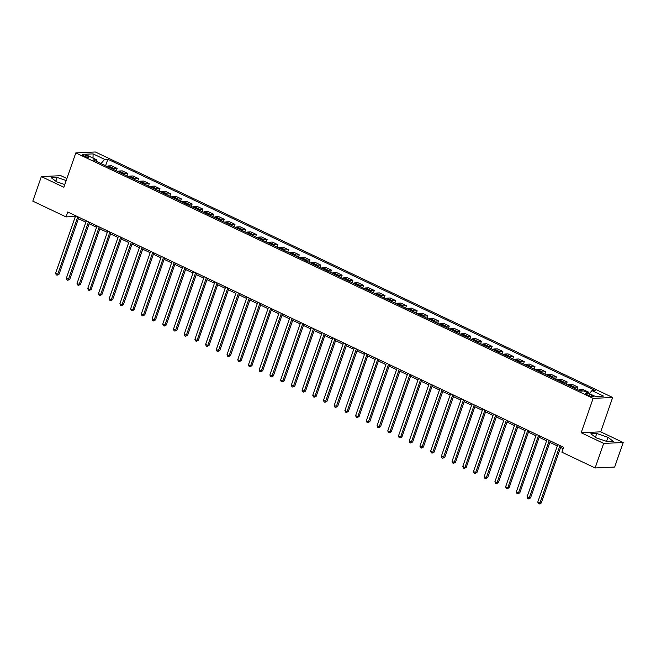 <?xml version="1.0" encoding="UTF-8"?>
<svg xmlns="http://www.w3.org/2000/svg" width="656" height="656" viewBox="0 0 656 656"><rect width="100%" height="100%" fill="white"/><g stroke="black" fill="none" stroke-linecap="round" stroke-linejoin="round"><path stroke-width="0.98" d="M83.993 156.087A3.403 0.705 19.2 0 0 88.896 157.128A3.403 0.705 19.2 0 0 87.371 155.931A3.403 0.705 19.2 0 0 82.476 154.89A3.403 0.705 19.2 0 0 83.993 156.087M66.887 178.53L60.877 175.685L41.353 176.587L32.8 201.138L66.018 216.898L73.931 216.529L75.153 217.111M612.663 397.47L95.35 151.987L75.817 152.897L593.139 398.372L612.663 397.47L600.699 431.837L581.167 432.739L603.668 443.415L623.2 442.513L600.699 431.837M623.2 442.513L614.647 467.064L595.123 467.966L603.668 443.415M595.123 467.966L561.905 452.205L563.619 447.294L67.724 211.986L66.018 216.898M591.868 395.347L589.982 394.453A3.296 0.689 19.2 0 0 585.234 393.444A3.296 0.689 19.2 0 0 586.71 394.609L588.596 395.502A3.296 0.689 19.2 0 0 593.344 396.511A3.296 0.689 19.2 0 0 591.868 395.347L591.466 396.503M589.375 393.616L591.966 390.615L595.156 390.468L107.838 159.228L105.583 165.714M591.966 390.615L603.536 396.109L595.41 396.478L583.84 390.992L580.642 391.14L93.324 159.9L96.522 159.744L84.944 154.258L93.078 153.881L104.648 159.375L107.838 159.228M41.353 176.587L63.853 187.263L75.817 152.897M581.167 432.739L593.139 398.372M78.408 218.653L85.87 222.195M89.126 223.737L96.58 227.279M99.835 228.821L107.297 232.363M110.552 233.905L118.014 237.447M121.27 238.989L128.724 242.531M131.987 244.073L139.441 247.615M142.696 249.157L150.158 252.699M153.414 254.241L160.868 257.783M164.131 259.325L171.585 262.867M174.84 264.417L182.302 267.951M185.558 269.501L193.02 273.035M196.275 274.585L203.729 278.119M206.993 279.669L214.446 283.203M217.702 284.753L225.164 288.287M228.419 289.837L235.873 293.371M239.137 294.921L246.59 298.455M249.846 300.005L257.308 303.548M260.563 305.089L268.025 308.632M271.281 310.173L278.734 313.716M281.99 315.257L289.452 318.8M292.707 320.341L300.169 323.884M303.425 325.425L310.878 328.968M314.142 330.509L321.596 334.052M324.851 335.593L332.313 339.136M335.569 340.677L343.022 344.22M346.286 345.761L353.74 349.304M356.995 350.853L364.457 354.388M367.713 355.937L375.175 359.472M378.43 361.021L385.884 364.556M389.147 366.105L396.601 369.64M399.857 371.189L407.319 374.724M410.574 376.273L418.028 379.808M421.291 381.357L428.745 384.892M432.001 386.441L439.463 389.976M442.718 391.525L450.18 395.068M453.435 396.609L460.889 400.152M464.145 401.693L471.607 405.236M474.862 406.777L482.324 410.32M485.579 411.861L493.033 415.404M496.297 416.945L503.751 420.488M507.006 422.029L514.468 425.572M517.723 427.113L525.177 430.656M528.441 432.197L535.895 435.74M539.15 437.281L546.612 440.824M549.867 442.374L557.329 445.908M560.585 447.458L563.135 448.663M101.106 163.59L96.826 161.335M74.415 215.16L73.931 216.529M586.489 392.247L588.58 392.149L588.252 393.083M107.174 166.468A4.256 1.919 -64.6 0 1 108.355 165.935L111.545 165.788L117.121 168.436L116.301 170.798M117.891 171.552A4.256 1.919 -64.6 0 1 119.072 171.019L122.262 170.872L127.838 173.52L127.01 175.882M128.601 176.636A4.256 1.919 -64.6 0 1 129.781 176.103L132.979 175.956L138.547 178.604L137.727 180.966M139.318 181.72A4.256 1.919 -64.6 0 1 140.499 181.187L143.697 181.04L149.265 183.688L148.445 186.05M150.035 186.804A4.256 1.919 -64.6 0 1 151.216 186.271L154.406 186.124L159.982 188.772L159.154 191.134M160.745 191.888A4.256 1.919 -64.6 0 1 161.934 191.363L165.123 191.208L170.691 193.856L169.871 196.218M171.462 196.972A4.256 1.919 -64.6 0 1 172.643 196.447L175.841 196.3L181.409 198.94L180.589 201.302M182.179 202.056A4.256 1.919 -64.6 0 1 183.36 201.531L186.55 201.384L192.126 204.024L191.306 206.386M192.897 207.14A4.256 1.919 -64.6 0 1 194.078 206.615L197.267 206.468L202.843 209.108L202.015 211.47M203.606 212.224A4.256 1.919 -64.6 0 1 204.787 211.699L207.985 211.552L213.553 214.192L212.733 216.554M214.323 217.308A4.256 1.919 -64.6 0 1 215.504 216.783L218.694 216.636L224.27 219.276L223.45 221.638M225.041 222.392A4.256 1.919 -64.6 0 1 226.222 221.867L229.411 221.72L234.987 224.36L234.159 226.722M235.75 227.476A4.256 1.919 -64.6 0 1 236.931 226.951L240.129 226.804L245.697 229.444L244.877 231.806M246.467 232.568A4.256 1.919 -64.6 0 1 247.648 232.035L250.846 231.888L256.414 234.528L255.594 236.898M257.185 237.652A4.256 1.919 -64.6 0 1 258.366 237.119L261.555 236.972L267.131 239.612L266.303 241.982M267.894 242.736A4.256 1.919 -64.6 0 1 269.083 242.203L272.273 242.056L277.849 244.696L277.021 247.066M278.611 247.82A4.256 1.919 -64.6 0 1 279.792 247.287L282.99 247.14L288.558 249.788L287.738 252.15M289.329 252.904A4.256 1.919 -64.6 0 1 290.51 252.371L293.699 252.224L299.275 254.872L298.455 257.234M300.046 257.988A4.256 1.919 -64.6 0 1 301.227 257.455L304.417 257.308L309.993 259.956L309.165 262.318M310.755 263.072A4.256 1.919 -64.6 0 1 311.936 262.539L315.134 262.392L320.702 265.04L319.882 267.402M321.473 268.156A4.256 1.919 -64.6 0 1 322.654 267.623L325.852 267.476L331.419 270.124L330.599 272.486M332.19 273.24A4.256 1.919 -64.6 0 1 333.371 272.707L336.561 272.56L342.137 275.208L341.309 277.57M342.899 278.324A4.256 1.919 -64.6 0 1 344.088 277.791L347.278 277.644L352.846 280.292L352.026 282.654M353.617 283.408A4.256 1.919 -64.6 0 1 354.798 282.884L357.996 282.736L363.563 285.376L362.743 287.738M364.334 288.492A4.256 1.919 -64.6 0 1 365.515 287.968L368.705 287.82L374.281 290.46L373.461 292.822M375.052 293.576A4.256 1.919 -64.6 0 1 376.232 293.052L379.422 292.904L384.998 295.544L384.17 297.906M385.761 298.66A4.256 1.919 -64.6 0 1 386.942 298.136L390.14 297.988L395.707 300.628L394.887 302.99M396.478 303.744A4.256 1.919 -64.6 0 1 397.659 303.22L400.849 303.072L406.425 305.712L405.605 308.074M407.196 308.828A4.256 1.919 -64.6 0 1 408.376 308.304L411.566 308.156L417.142 310.796L416.314 313.158M417.905 313.912A4.256 1.919 -64.6 0 1 419.086 313.388L422.284 313.24L427.851 315.88L427.031 318.242M428.622 319.005A4.256 1.919 -64.6 0 1 429.803 318.472L433.001 318.324L438.569 320.964L437.749 323.326M439.34 324.089A4.256 1.919 -64.6 0 1 440.52 323.556L443.71 323.408L449.286 326.048L448.458 328.418M450.049 329.173A4.256 1.919 -64.6 0 1 451.238 328.64L454.428 328.492L460.004 331.132L459.175 333.502M460.766 334.257A4.256 1.919 -64.6 0 1 461.947 333.724L465.145 333.576L470.713 336.225L469.893 338.586M471.484 339.341A4.256 1.919 -64.6 0 1 472.664 338.808L475.854 338.66L481.43 341.309L480.61 343.67M482.201 344.425A4.256 1.919 -64.6 0 1 483.382 343.892L486.572 343.744L492.148 346.393L491.319 348.754M492.91 349.509A4.256 1.919 -64.6 0 1 494.091 348.976L497.289 348.828L502.857 351.477L502.037 353.838M503.628 354.593A4.256 1.919 -64.6 0 1 504.808 354.06L508.006 353.912L513.574 356.561L512.754 358.922M514.345 359.677A4.256 1.919 -64.6 0 1 515.526 359.144L518.716 358.996L524.292 361.645L523.463 364.006M525.054 364.761A4.256 1.919 -64.6 0 1 526.243 364.228L529.433 364.08L535.001 366.729L534.181 369.09M535.772 369.845A4.256 1.919 -64.6 0 1 536.952 369.32L540.15 369.172L545.718 371.813L544.898 374.174M546.489 374.929A4.256 1.919 -64.6 0 1 547.67 374.404L550.86 374.256L556.436 376.897L555.616 379.258M557.206 380.013A4.256 1.919 -64.6 0 1 558.387 379.488L561.577 379.34L567.153 381.981L566.325 384.342M567.916 385.097A4.256 1.919 -64.6 0 1 569.096 384.572L572.294 384.424L577.862 387.065L577.042 389.426M578.633 390.181A4.256 1.919 -64.6 0 1 579.814 389.656L583.004 389.508L588.58 392.149M573.492 387.745A4.256 1.919 -64.6 0 1 574.672 387.212L577.862 387.065M562.774 382.661A4.256 1.919 -64.6 0 1 563.955 382.128L567.153 381.981M552.057 377.577A4.256 1.919 -64.6 0 1 553.238 377.044L556.436 376.897M541.348 372.493A4.256 1.919 -64.6 0 1 542.528 371.96L545.718 371.813M530.63 367.401A4.256 1.919 -64.6 0 1 531.811 366.876L535.001 366.729M519.913 362.317A4.256 1.919 -64.6 0 1 521.094 361.792L524.292 361.645M509.204 357.233A4.256 1.919 -64.6 0 1 510.384 356.708L513.574 356.561M498.486 352.149A4.256 1.919 -64.6 0 1 499.667 351.624L502.857 351.477M487.769 347.065A4.256 1.919 -64.6 0 1 488.95 346.54L492.148 346.393M477.051 341.981A4.256 1.919 -64.6 0 1 478.24 341.456L481.43 341.309M466.342 336.897A4.256 1.919 -64.6 0 1 467.523 336.372L470.713 336.225M455.625 331.813A4.256 1.919 -64.6 0 1 456.806 331.28L460.004 331.132M444.907 326.729A4.256 1.919 -64.6 0 1 446.088 326.196L449.286 326.048M434.198 321.645A4.256 1.919 -64.6 0 1 435.379 321.112L438.569 320.964M423.481 316.561A4.256 1.919 -64.6 0 1 424.662 316.028L427.851 315.88M412.763 311.477A4.256 1.919 -64.6 0 1 413.944 310.944L417.142 310.796M402.046 306.393A4.256 1.919 -64.6 0 1 403.235 305.86L406.425 305.712M391.337 301.309A4.256 1.919 -64.6 0 1 392.518 300.776L395.707 300.628M380.619 296.225A4.256 1.919 -64.6 0 1 381.8 295.692L384.998 295.544M369.902 291.141A4.256 1.919 -64.6 0 1 371.083 290.608L374.281 290.46M359.193 286.057A4.256 1.919 -64.6 0 1 360.374 285.524L363.563 285.376M348.475 280.965A4.256 1.919 -64.6 0 1 349.656 280.44L352.846 280.292M337.758 275.881A4.256 1.919 -64.6 0 1 338.939 275.356L342.137 275.208M327.049 270.797A4.256 1.919 -64.6 0 1 328.23 270.272L331.419 270.124M316.331 265.713A4.256 1.919 -64.6 0 1 317.512 265.188L320.702 265.04M305.614 260.629A4.256 1.919 -64.6 0 1 306.795 260.104L309.993 259.956M294.897 255.545A4.256 1.919 -64.6 0 1 296.086 255.02L299.275 254.872M284.187 250.461A4.256 1.919 -64.6 0 1 285.368 249.936L288.558 249.788M273.47 245.377A4.256 1.919 -64.6 0 1 274.651 244.852L277.849 244.696M262.753 240.293A4.256 1.919 -64.6 0 1 263.933 239.76L267.131 239.612M252.043 235.209A4.256 1.919 -64.6 0 1 253.224 234.676L256.414 234.528M241.326 230.125A4.256 1.919 -64.6 0 1 242.507 229.592L245.697 229.444M230.609 225.041A4.256 1.919 -64.6 0 1 231.789 224.508L234.987 224.36M219.891 219.957A4.256 1.919 -64.6 0 1 221.08 219.424L224.27 219.276M209.182 214.873A4.256 1.919 -64.6 0 1 210.363 214.34L213.553 214.192M198.465 209.789A4.256 1.919 -64.6 0 1 199.645 209.256L202.843 209.108M187.747 204.705A4.256 1.919 -64.6 0 1 188.928 204.172L192.126 204.024M177.038 199.621A4.256 1.919 -64.6 0 1 178.219 199.088L181.409 198.94M166.321 194.529A4.256 1.919 -64.6 0 1 167.501 194.004L170.691 193.856M155.603 189.445A4.256 1.919 -64.6 0 1 156.784 188.92L159.982 188.772M144.886 184.361A4.256 1.919 -64.6 0 1 146.075 183.836L149.265 183.688M134.177 179.277A4.256 1.919 -64.6 0 1 135.357 178.752L138.547 178.604M123.459 174.193A4.256 1.919 -64.6 0 1 124.64 173.668L127.838 173.52M112.742 169.109A4.256 1.919 -64.6 0 1 113.923 168.584L117.121 168.436M104.648 159.375L101.172 163.401M96.875 161.581L96.522 159.744M93.078 153.881L93.037 158.096M607.956 437.306L596.747 433.518L590.867 433.788L596.197 437.847L607.407 441.636L613.294 441.365L607.956 437.306L606.554 441.349M66.199 180.523L57.138 177.464L51.258 177.735L56.588 181.794L64.788 184.566M595.435 437.273L596.747 433.518M55.834 181.22L57.138 177.464M559.945 445.555L539.921 503.054L537.781 502.037L557.805 444.538M561.06 446.08L541.241 502.996L539.921 503.054L539.232 504.013L538.371 503.603L537.781 502.037M541.241 502.996L539.232 504.013M549.228 440.471L529.203 497.97L527.063 496.953L547.088 439.454M550.343 440.996L530.524 497.912L529.203 497.97L528.515 498.929L527.662 498.519L527.063 496.953M530.524 497.912L528.515 498.929M538.519 435.387L518.494 492.886L516.346 491.869L536.37 434.37M539.634 435.912L519.814 492.828L518.494 492.886L517.797 493.837L516.944 493.435L516.346 491.869M519.814 492.828L517.797 493.837M527.801 430.303L507.777 487.802L505.637 486.785L525.661 429.286M528.916 430.828L509.097 487.744L507.777 487.802L507.088 488.753L506.227 488.351L505.637 486.785M509.097 487.744L507.088 488.753M517.084 425.219L497.059 482.718L494.919 481.701L514.944 424.202M518.199 425.744L498.38 482.66L497.059 482.718L496.371 483.669L495.51 483.267L494.919 481.701M498.38 482.66L496.371 483.669M506.375 420.135L486.35 477.634L484.202 476.617L504.226 419.118M507.49 420.66L487.67 477.576L486.35 477.634L485.653 478.585L484.8 478.183L484.202 476.617M487.67 477.576L485.653 478.585M495.657 415.051L475.633 472.55L473.493 471.533L493.517 414.034M496.772 415.576L476.953 472.492L475.633 472.55L474.944 473.501L474.083 473.099L473.493 471.533M476.953 472.492L474.944 473.501M484.94 409.959L464.915 467.466L462.775 466.449L482.8 408.942M486.055 410.492L466.236 467.408L464.915 467.466L464.227 468.417L463.366 468.015L462.775 466.449M466.236 467.408L464.227 468.417M474.231 404.875L454.206 462.382L452.058 461.365L472.082 403.858M475.338 405.408L455.518 462.316L454.206 462.382L453.509 463.333L452.656 462.931L452.058 461.365M455.518 462.316L453.509 463.333M463.513 399.791L443.489 457.298L441.34 456.281L461.365 398.774M464.628 400.324L444.809 457.232L443.489 457.298L442.792 458.249L441.939 457.839L441.34 456.281M444.809 457.232L442.792 458.249M452.796 394.707L432.771 452.214L430.631 451.197L450.656 393.69M453.911 395.24L434.092 452.148L432.771 452.214L432.083 453.165L431.222 452.755L430.631 451.197M434.092 452.148L432.083 453.165M442.078 389.623L422.054 447.13L419.914 446.113L439.938 388.606M443.194 390.156L423.374 447.064L422.054 447.13L421.365 448.081L420.512 447.671L419.914 446.113M423.374 447.064L421.365 448.081M431.369 384.539L411.345 442.046L409.196 441.029L429.221 383.522M432.484 385.072L412.665 441.98L411.345 442.046L410.648 442.997L409.795 442.587L409.196 441.029M412.665 441.98L410.648 442.997M420.652 379.455L400.627 436.962L398.487 435.945L418.512 378.438M421.767 379.988L401.948 436.896L400.627 436.962L399.939 437.913L399.078 437.503L398.487 435.945M401.948 436.896L399.939 437.913M409.934 374.371L389.91 431.878L387.77 430.861L407.794 373.354M411.05 374.904L391.23 431.812L389.91 431.878L389.221 432.829L388.36 432.419L387.77 430.861M391.23 431.812L389.221 432.829M399.225 369.287L379.201 426.794L377.052 425.769L397.077 368.27M400.332 369.812L380.521 426.728L379.201 426.794L378.504 427.745L377.651 427.335L377.052 425.769M380.521 426.728L378.504 427.745M388.508 364.203L368.483 421.701L366.343 420.685L386.368 363.186M389.623 364.728L369.804 421.644L368.483 421.701L367.795 422.661L366.934 422.251L366.343 420.685M369.804 421.644L367.795 422.661M377.79 359.119L357.766 416.617L355.626 415.601L375.65 358.102M378.906 359.644L359.086 416.56L357.766 416.617L357.077 417.577L356.216 417.167L355.626 415.601M359.086 416.56L357.077 417.577M367.073 354.035L347.049 411.533L344.908 410.517L364.933 353.018M368.188 354.56L348.369 411.476L347.049 411.533L346.36 412.493L345.507 412.083L344.908 410.517M348.369 411.476L346.36 412.493M356.364 348.951L336.339 406.449L334.191 405.433L354.215 347.934M357.479 349.476L337.66 406.392L336.339 406.449L335.642 407.409L334.79 406.999L334.191 405.433M337.66 406.392L335.642 407.409M345.646 343.867L325.622 401.365L323.482 400.349L343.506 342.85M346.762 344.392L326.942 401.308L325.622 401.365L324.933 402.317L324.072 401.915L323.482 400.349M326.942 401.308L324.933 402.317M334.929 338.783L314.905 396.281L312.764 395.265L332.789 337.766M336.044 339.308L316.225 396.224L314.905 396.281L314.216 397.233L313.355 396.831L312.764 395.265M316.225 396.224L314.216 397.233M324.22 333.699L304.195 391.197L302.047 390.181L322.071 332.682M325.335 334.224L305.516 391.14L304.195 391.197L303.498 392.149L302.646 391.747L302.047 390.181M305.516 391.14L303.498 392.149M313.502 328.615L293.478 386.113L291.338 385.097L311.362 327.598M314.618 329.14L294.798 386.056L293.478 386.113L292.789 387.065L291.928 386.663L291.338 385.097M294.798 386.056L292.789 387.065M302.785 323.523L282.761 381.029L280.62 380.013L300.645 322.506M303.9 324.056L284.081 380.972L282.761 381.029L282.072 381.981L281.211 381.579L280.62 380.013M284.081 380.972L282.072 381.981M292.076 318.439L272.051 375.945L269.903 374.929L289.927 317.422M293.183 318.972L273.363 375.88L272.051 375.945L271.354 376.897L270.502 376.495L269.903 374.929M273.363 375.88L271.354 376.897M281.358 313.355L261.334 370.861L259.186 369.845L279.21 312.338M282.474 313.888L262.654 370.796L261.334 370.861L260.637 371.813L259.784 371.403L259.186 369.845M262.654 370.796L260.637 371.813M270.641 308.271L250.617 365.777L248.476 364.761L268.501 307.254M271.756 308.804L251.937 365.712L250.617 365.777L249.928 366.729L249.067 366.319L248.476 364.761M251.937 365.712L249.928 366.729M259.924 303.187L239.899 360.693L237.759 359.677L257.783 302.17M261.039 303.72L241.219 360.628L239.899 360.693L239.21 361.645L238.358 361.235L237.759 359.677M241.219 360.628L239.21 361.645M249.214 298.103L229.19 355.609L227.042 354.593L247.066 297.086M250.33 298.636L230.51 355.544L229.19 355.609L228.493 356.561L227.64 356.151L227.042 354.593M230.51 355.544L228.493 356.561M238.497 293.019L218.473 350.525L216.332 349.509L236.357 292.002M239.612 293.552L219.793 350.46L218.473 350.525L217.784 351.477L216.923 351.067L216.332 349.509M219.793 350.46L217.784 351.477M227.78 287.935L207.755 345.441L205.615 344.425L225.639 286.918M228.895 288.468L209.075 345.376L207.755 345.441L207.066 346.393L206.205 345.983L205.615 344.425M209.075 345.376L207.066 346.393M217.07 282.851L197.046 340.357L194.898 339.341L214.922 281.834M218.177 283.384L198.358 340.292L197.046 340.357L196.349 341.309L195.496 340.899L194.898 339.341M198.358 340.292L196.349 341.309M206.353 277.767L186.329 335.265L184.188 334.248L204.213 276.75M207.468 278.292L187.649 335.208L186.329 335.265L185.64 336.225L184.779 335.815L184.188 334.248M187.649 335.208L185.64 336.225M195.636 272.683L175.611 330.181L173.471 329.164L193.495 271.666M196.751 273.208L176.931 330.124L175.611 330.181L174.922 331.141L174.061 330.731L173.471 329.164M176.931 330.124L174.922 331.141M184.918 267.599L164.894 325.097L162.754 324.08L182.778 266.582M186.033 268.124L166.214 325.04L164.894 325.097L164.205 326.057L163.352 325.647L162.754 324.08M166.214 325.04L164.205 326.057M174.209 262.515L154.185 320.013L152.036 318.996L172.061 261.498M175.324 263.04L155.505 319.956L154.185 320.013L153.488 320.973L152.635 320.563L152.036 318.996M155.505 319.956L153.488 320.973M163.492 257.431L143.467 314.929L141.327 313.912L161.351 256.414M164.607 257.956L144.787 314.872L143.467 314.929L142.778 315.88L141.917 315.479L141.327 313.912M144.787 314.872L142.778 315.88M152.774 252.347L132.75 309.845L130.61 308.828L150.634 251.33M153.889 252.872L134.07 309.788L132.75 309.845L132.061 310.796L131.2 310.395L130.61 308.828M134.07 309.788L132.061 310.796M142.065 247.263L122.041 304.761L119.892 303.744L139.917 246.246M143.18 247.788L123.361 304.704L122.041 304.761L121.344 305.712L120.491 305.311L119.892 303.744M123.361 304.704L121.344 305.712M131.348 242.179L111.323 299.677L109.183 298.66L129.207 241.162M132.463 242.704L112.643 299.62L111.323 299.677L110.634 300.628L109.773 300.227L109.183 298.66M112.643 299.62L110.634 300.628M120.63 237.095L100.606 294.593L98.466 293.576L118.49 236.07M121.745 237.62L101.926 294.536L100.606 294.593L99.917 295.544L99.056 295.143L98.466 293.576M101.926 294.536L99.917 295.544M109.921 232.003L89.897 289.509L87.748 288.492L107.773 230.986M111.028 232.536L91.209 289.444L89.897 289.509L89.2 290.46L88.347 290.059L87.748 288.492M91.209 289.444L89.2 290.46M99.204 226.919L79.179 284.425L77.031 283.408L97.055 225.902M100.319 227.452L80.499 284.36L79.179 284.425L78.482 285.376L77.629 284.975L77.031 283.408M80.499 284.36L78.482 285.376M88.486 221.835L68.462 279.341L66.322 278.324L86.346 220.818M89.601 222.368L69.782 279.276L68.462 279.341L67.773 280.292L66.912 279.882L66.322 278.324M69.782 279.276L67.773 280.292M77.769 216.751L57.744 274.257L55.604 273.24L75.629 215.734M78.884 217.284L59.065 274.192L57.744 274.257L57.056 275.208L56.203 274.798L55.604 273.24M59.065 274.192L57.056 275.208M579.814 389.656L582.741 391.042M569.096 384.572L574.672 387.212M558.387 379.488L563.955 382.128M547.67 374.404L553.238 377.044M536.952 369.32L542.528 371.96M526.243 364.228L531.811 366.876M515.526 359.144L521.094 361.792M504.808 354.06L510.384 356.708M494.091 348.976L499.667 351.624M483.382 343.892L488.95 346.54M472.664 338.808L478.24 341.456M461.947 333.724L467.523 336.372M451.238 328.64L456.806 331.28M440.52 323.556L446.088 326.196M429.803 318.472L435.379 321.112M419.086 313.388L424.662 316.028M408.376 308.304L413.944 310.944M397.659 303.22L403.235 305.86M386.942 298.136L392.518 300.776M376.232 293.052L381.8 295.692M365.515 287.968L371.083 290.608M354.798 282.884L360.374 285.524M344.088 277.791L349.656 280.44M333.371 272.707L338.939 275.356M322.654 267.623L328.23 270.272M311.936 262.539L317.512 265.188M301.227 257.455L306.795 260.104M290.51 252.371L296.086 255.02M279.792 247.287L285.368 249.936M269.083 242.203L274.651 244.852M258.366 237.119L263.933 239.76M247.648 232.035L253.224 234.676M236.931 226.951L242.507 229.592M226.222 221.867L231.789 224.508M215.504 216.783L221.08 219.424M204.787 211.699L210.363 214.34M194.078 206.615L199.645 209.256M183.36 201.531L188.928 204.172M172.643 196.447L178.219 199.088M161.934 191.363L167.501 194.004M151.216 186.271L156.784 188.92M140.499 181.187L146.075 183.836M129.781 176.103L135.357 178.752M119.072 171.019L124.64 173.668M108.355 165.935L113.923 168.584M589.482 395.88L589.982 394.453"/></g></svg>
